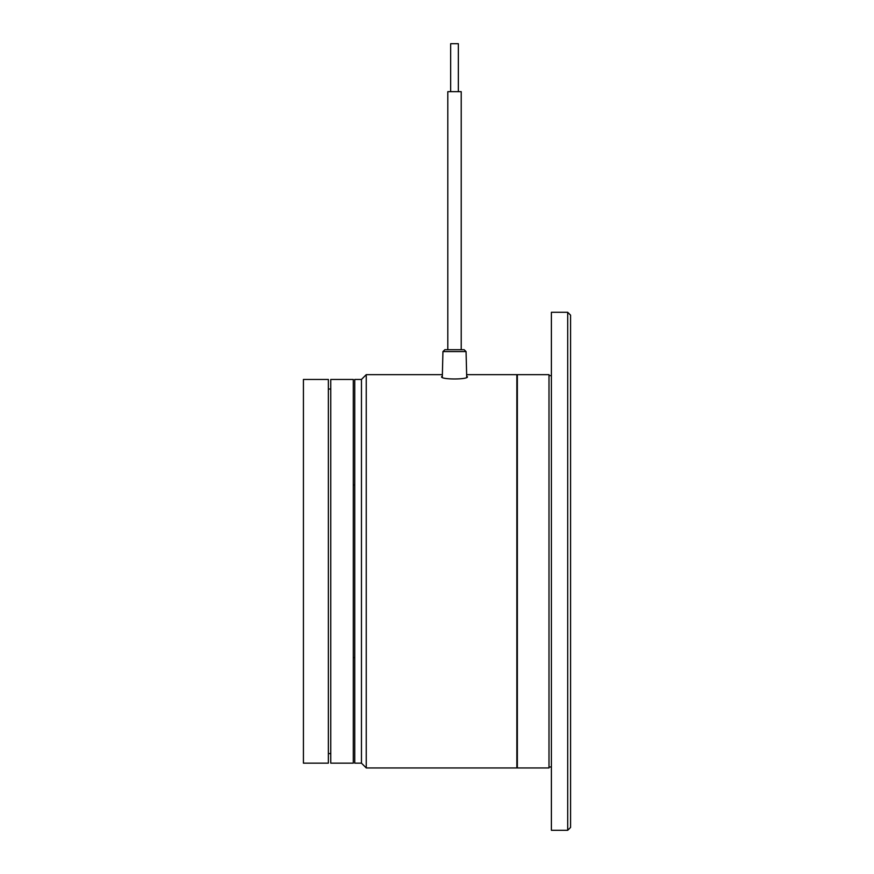 <?xml version="1.0" encoding="UTF-8"?>
<svg xmlns="http://www.w3.org/2000/svg" width="874" height="874" viewBox="0 0 874 874"><rect width="100%" height="100%" fill="white"/><g stroke="black" fill="none" stroke-linecap="round" stroke-linejoin="round"><path stroke-width="1.31" d="M450.667 43.7L450.667 91.661L450.667 43.7L458.347 43.7L458.347 91.661L458.347 43.7M463.144 349.709L461.221 349.709L461.221 91.661L447.794 91.661L447.794 349.709L444.866 349.709L464.149 349.709L466.061 351.577L442.943 351.577L444.866 349.709M548.992 571.301L548.992 374.651L517.342 374.651L517.342 767.951L548.992 767.951L548.992 571.301M570.58 571.301L570.58 827.427L567.696 830.3L567.696 312.291L570.58 315.175L570.58 596.243M567.696 312.291L551.396 312.291L551.396 830.3L567.696 830.3M570.58 714.397L570.58 730.697M361.454 379.447L361.454 763.155L354.746 763.155L354.746 379.447L361.454 379.447L366.25 374.651L366.25 767.951L516.862 767.951L516.862 374.651L466.64 374.651M466.683 376.159L467.459 376.76C468.355 379.709 440.682 379.72 441.556 376.76L442.331 376.159M452.59 349.709L445.871 349.709M570.58 475.369L570.58 428.205M570.58 395.583L570.58 315.175M328.362 763.155L328.362 379.447L303.42 379.447L303.42 763.155L328.362 763.155M330.765 571.301L330.765 763.155L353.304 763.155L353.304 379.447L330.765 379.447L330.765 571.301M548.992 766.99L551.396 766.99M361.454 763.155L366.25 767.951M366.25 374.651L442.375 374.651L442.943 351.577L442.299 377.459M466.061 351.577L466.716 377.459M548.992 375.602L551.396 375.602M354.746 657.63L353.304 657.63M354.746 484.961L353.304 484.961M330.765 753.563L328.362 753.563M330.765 389.039L328.362 389.039"/></g></svg>
